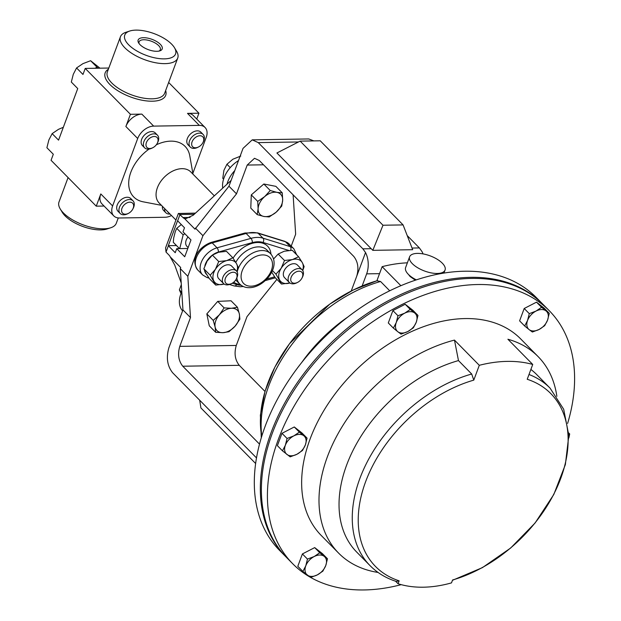 <?xml version="1.0" encoding="UTF-8"?>
<svg xmlns="http://www.w3.org/2000/svg" width="621" height="621" viewBox="0 0 621 621"><rect width="100%" height="100%" fill="white"/><g stroke="black" fill="none" stroke-linecap="round" stroke-linejoin="round"><path stroke-width="0.93" d="M226.999 184.204A25.05 16.72 -44.6 0 1 234.769 170.596M222.714 188.14A25.05 16.72 -44.6 0 1 238.495 160.583M158.976 51.093A11.325 4.836 20.4 0 0 160.311 49.711A11.325 4.836 20.4 0 0 153.651 42.197A11.325 4.836 20.4 0 0 140.796 40.264A11.325 4.836 20.4 0 0 139.081 41.817A11.325 4.836 20.4 0 0 139.189 43.734M140.09 38.269A12.831 5.473 20.4 0 0 138.669 42.973A12.831 5.473 20.4 0 0 148.264 49.626A12.831 5.473 20.4 0 0 159.869 50.86A12.831 5.473 20.4 0 0 160.241 50.72A12.831 5.473 20.4 0 0 157.004 41.747A12.831 5.473 20.4 0 0 140.09 38.269M226.781 283.859A7.103 4.743 -44.6 0 1 226.657 276.05A7.103 4.743 -44.6 0 1 235.219 272.666A7.103 4.743 -44.6 0 1 236.228 279.085A7.103 4.743 -44.6 0 1 231.742 283.502A7.103 4.743 -44.6 0 1 226.781 283.859M231.742 283.502L230.942 283.898A9.012 6.016 -44.6 0 1 224.655 284.356A9.012 6.016 -44.6 0 1 223.583 283.572A9.012 6.016 -44.6 0 1 225.113 273.682A9.012 6.016 -44.6 0 1 235.351 270.151A9.012 6.016 -44.6 0 1 236.422 270.935A9.012 6.016 -44.6 0 1 236.632 278.293L236.228 279.085M223.583 283.572L218.794 278.713A9.012 6.016 -44.6 0 1 220.323 268.823A9.012 6.016 -44.6 0 1 230.562 265.291A9.012 6.016 -44.6 0 1 231.633 266.067L236.422 270.935M297.506 282.446L296.714 282.842A9.012 6.016 -44.6 0 1 290.426 283.3A9.012 6.016 -44.6 0 1 289.355 282.524A9.012 6.016 -44.6 0 1 290.876 272.635A9.012 6.016 -44.6 0 1 301.123 269.103A9.012 6.016 -44.6 0 1 302.194 269.879A9.012 6.016 -44.6 0 1 302.404 277.238L301.992 278.029A7.103 4.743 -44.6 0 1 297.506 282.446A7.103 4.743 -44.6 0 1 292.553 282.811A7.103 4.743 -44.6 0 1 292.421 274.994A7.103 4.743 -44.6 0 1 300.983 271.61A7.103 4.743 -44.6 0 1 301.992 278.029M289.355 282.524L284.565 277.665A9.012 6.016 -44.6 0 1 286.087 267.775A9.012 6.016 -44.6 0 1 296.333 264.236A9.012 6.016 -44.6 0 1 297.405 265.02L302.194 269.879M188.132 247.585L186.921 246.351A9.012 6.016 -44.6 0 1 188.031 236.958M214.323 195.84L190.748 171.901A22.17 14.795 135.4 0 0 181.937 168.671A22.17 14.795 135.4 0 0 160.303 182.077A22.17 14.795 135.4 0 0 159.162 203.013L175.929 220.036M193.022 174.214L189.793 155.871A36.034 24.048 135.4 0 0 170.775 141.146A36.034 24.048 135.4 0 0 156.306 144.809M149.094 149.056A36.034 24.048 135.4 0 0 128.873 180.3A36.034 24.048 135.4 0 0 143.148 201.817L161.437 205.326M128.702 44.836A27.099 11.566 20.4 0 0 161.553 58.801A27.099 11.566 20.4 0 0 174.462 47.701A27.099 11.566 20.4 0 0 171.637 44.153A27.099 11.566 20.4 0 0 129.68 31.05A27.099 11.566 20.4 0 0 128.702 44.836M174.462 47.701L176.473 51.046A30.553 13.041 -159.6 0 1 177.722 58.079A30.553 13.041 -159.6 0 1 155.203 62.674A30.553 13.041 -159.6 0 1 124.875 47.817A30.553 13.041 -159.6 0 1 120.435 36.779A30.553 13.041 -159.6 0 1 125.978 32.269L129.68 31.05M110.755 227.76L107.045 228.978A27.099 11.566 -159.6 0 1 65.096 215.875A27.099 11.566 -159.6 0 1 62.263 212.32L60.253 208.982A30.553 13.041 20.4 0 0 63.443 212.987A30.553 13.041 20.4 0 0 110.755 227.76A30.553 13.041 20.4 0 0 116.29 223.25L118.269 217.932M169.021 213.026A7.103 4.743 -44.6 0 1 167.631 211.621M170.022 214.035A9.012 6.016 -44.6 0 1 165.861 212.755A9.012 6.016 -44.6 0 1 164.643 208.586M162.399 206.304A9.012 6.016 135.4 0 0 163.618 210.48L165.861 212.755M203.331 141.681A7.103 4.743 -44.6 0 1 202.927 142.589A7.103 4.743 -44.6 0 1 198.441 147.006A7.103 4.743 -44.6 0 1 192.075 141.86A7.103 4.743 -44.6 0 1 199.939 135.751A7.103 4.743 -44.6 0 1 203.331 141.681M198.441 147.006L197.641 147.402A9.012 6.016 -44.6 0 1 190.29 147.076A9.012 6.016 -44.6 0 1 189.568 140.874A9.012 6.016 -44.6 0 1 195.925 134.035A9.012 6.016 -44.6 0 1 203.121 134.439A9.012 6.016 -44.6 0 1 203.843 140.641A9.012 6.016 -44.6 0 1 203.331 141.798L202.927 142.589M203.121 134.439L200.878 132.157A9.012 6.016 135.4 0 0 193.682 131.761A9.012 6.016 135.4 0 0 187.325 138.592A9.012 6.016 135.4 0 0 188.047 144.802L190.29 147.076M133.228 208.089A7.103 4.743 -44.6 0 1 132.832 208.998A7.103 4.743 -44.6 0 1 128.345 213.414A7.103 4.743 -44.6 0 1 121.98 208.268A7.103 4.743 -44.6 0 1 129.843 202.159A7.103 4.743 -44.6 0 1 133.228 208.089M128.345 213.414L127.546 213.81A9.012 6.016 -44.6 0 1 120.187 213.492A9.012 6.016 -44.6 0 1 119.473 207.282A9.012 6.016 -44.6 0 1 125.83 200.443A9.012 6.016 -44.6 0 1 133.026 200.847A9.012 6.016 -44.6 0 1 133.748 207.049A9.012 6.016 -44.6 0 1 133.236 208.206L132.832 208.998M133.026 200.847L130.783 198.565A9.012 6.016 135.4 0 0 123.587 198.169A9.012 6.016 135.4 0 0 117.229 205A9.012 6.016 135.4 0 0 117.943 211.21L120.187 213.492M157.656 142.411A7.103 4.743 -44.6 0 1 157.253 143.319A7.103 4.743 -44.6 0 1 152.766 147.736A7.103 4.743 -44.6 0 1 146.401 142.589A7.103 4.743 -44.6 0 1 154.272 136.48A7.103 4.743 -44.6 0 1 157.656 142.411M152.766 147.736L151.974 148.132A9.012 6.016 -44.6 0 1 144.615 147.814A9.012 6.016 -44.6 0 1 143.893 141.604A9.012 6.016 -44.6 0 1 150.259 134.765A9.012 6.016 -44.6 0 1 157.455 135.168A9.012 6.016 -44.6 0 1 158.169 141.371A9.012 6.016 -44.6 0 1 157.664 142.527L157.253 143.319M157.455 135.168L155.211 132.886A9.012 6.016 135.4 0 0 148.015 132.49A9.012 6.016 135.4 0 0 141.658 139.321A9.012 6.016 135.4 0 0 142.372 145.531L144.615 147.814M415.371 280.203L410.108 276.539L408.556 274.552M412.344 263.677A18.917 8.073 -159.6 0 1 409.596 256.838A18.917 8.073 -159.6 0 1 423.538 253.989A18.917 8.073 -159.6 0 1 442.315 263.195A18.917 8.073 -159.6 0 1 445.063 270.026A18.917 8.073 -159.6 0 1 431.121 272.875A18.917 8.073 -159.6 0 1 412.344 263.677M416.342 279.877A18.917 8.073 -159.6 0 1 408.37 274.366A18.917 8.073 -159.6 0 1 405.622 267.527L409.596 256.838M310.019 577.08A180.168 120.257 -44.6 0 1 292.646 563.674A180.168 120.257 -44.6 0 1 301.938 393.52A180.168 120.257 -44.6 0 1 477.797 284.527A180.168 120.257 -44.6 0 1 549.36 310.803A180.168 120.257 -44.6 0 1 567.617 423.406M401.22 584.656A180.168 120.257 -44.6 0 1 364.209 589.95A180.168 120.257 -44.6 0 1 310.655 577.445M292.646 563.674L286.623 557.557A180.168 120.257 -44.6 0 1 295.914 387.403A180.168 120.257 -44.6 0 1 471.774 278.41A180.168 120.257 -44.6 0 1 543.328 304.686L549.36 310.803M395.569 581.209L398.061 583.74A126.405 84.371 135.4 0 0 451.498 582.886L452.577 579.983A123.113 82.174 135.4 0 0 560.709 478.496A123.113 82.174 135.4 0 0 527.221 379.276L532.733 364.449L507.908 339.245A140.012 93.453 -44.6 0 1 538.104 356.594A140.012 93.453 -44.6 0 1 556.851 396.345M378.073 572.453A140.012 93.453 -44.6 0 1 338.608 553.109L321.259 535.496A140.012 93.453 -44.6 0 1 328.478 403.262A140.012 93.453 -44.6 0 1 465.137 318.565A140.012 93.453 -44.6 0 1 520.747 338.981L538.104 356.594M532.733 364.449A140.012 93.453 135.4 0 0 507.318 361.383A140.012 93.453 135.4 0 0 479.296 365.303L473.784 380.13A123.113 82.174 135.4 0 0 365.653 481.617A123.113 82.174 135.4 0 0 399.14 580.837L398.061 583.74M286.095 557.021A180.168 120.257 -44.6 0 1 285.567 556.486A180.168 120.257 -44.6 0 1 294.859 386.332A180.168 120.257 -44.6 0 1 470.718 277.339A180.168 120.257 -44.6 0 1 542.273 303.615A180.168 120.257 -44.6 0 1 542.801 304.15M542.273 303.615L536.249 297.498A180.168 120.257 135.4 0 0 464.687 271.222A180.168 120.257 135.4 0 0 288.835 380.215A180.168 120.257 135.4 0 0 279.543 550.369L285.567 556.486M400.887 285.707L382.132 266.665A140.012 93.453 -44.6 0 1 407.368 262.823M194.241 214.276L179.997 214.501L177.645 220.828A7.204 3.074 -159.6 0 1 177.575 220.75L168.307 245.675A7.204 3.074 20.4 0 0 168.376 245.753L166.024 252.079L169.036 255.138A7.204 4.394 89.1 0 1 170.216 256.877L180.719 267.535L180.3 268.66L182.954 309.918L168.881 347.752C166.032 357.649 167.29 365.994 172.654 372.779L256.481 457.887M298.484 141.968L258.251 142.613L252.235 139.849L243.036 148.372L228.963 186.207L194.986 229.172L184.484 218.514A7.204 4.394 89.1 0 1 183.009 217.56L190.057 217.443M177.645 220.828L184.499 227.791L182.993 231.843L190.973 239.947L184.724 256.76L176.737 248.656L187.806 248.478M263.521 164.798L247.205 165.062L236.492 193.853L202.935 235.693L187.829 276.306L190.484 317.564L179.779 346.363L236.275 345.455C234.016 353.31 235.01 359.932 239.264 365.319L264.973 391.416M276.896 279.372L246.987 316.663L236.275 345.455M291.226 246.118L295.65 234.21L293.112 194.839M215.681 332.305L223.017 332.685A14.415 9.618 135.4 0 1 215.13 327.034A14.415 9.618 -44.6 0 1 219.353 314.824L213.236 320.397L215.13 327.034L215.681 332.305L209.269 325.8L206.832 313.892L217.715 301.387L231.043 300.781L237.455 307.286L231.462 308.272A14.415 9.618 -44.6 0 1 239.341 313.916A14.415 9.618 -44.6 0 1 235.118 326.126A14.415 9.618 -44.6 0 1 223.017 332.685L229.009 331.699L235.118 326.126L239.892 319.186L239.341 313.916L237.455 307.286M257.187 214.61L263.871 216.465L269.211 216.946L276.151 212.188A14.415 9.618 -44.6 0 1 263.871 216.465A14.415 9.618 -44.6 0 1 258.119 208.687L257.187 214.61L250.783 208.113L251.295 194.893L263.84 184.01L275.864 186.347L282.268 192.852L276.927 192.363A14.415 9.618 -44.6 0 1 282.679 200.141L282.268 192.852M247.205 165.062L254.509 158.293L259.275 160.49L353.729 256.372C357.983 261.759 358.977 268.381 356.718 276.236L351.222 291.016M190.484 317.564L182.954 309.918M239.264 365.319L182.768 366.219L259.493 444.108M182.768 366.219C178.514 360.832 177.521 354.211 179.779 346.363M252.235 139.849L308.73 138.949L313.869 140.905M407.213 235.584L419.385 247.934L422.024 251.645A18.164 11.077 89.1 0 1 423.033 253.896M236.492 193.853L228.963 186.207M362.159 285.932L366.646 273.861A18.164 11.077 -90.9 0 0 365.528 252.553L362.881 248.835L371.195 248.703L276.912 152.983L300.137 141.122L382.986 225.237L403.083 224.911L320.234 140.804L300.137 141.122M258.251 142.613L362.881 248.835M202.935 235.693L195.398 228.047M187.829 276.306L180.3 268.66M403.083 224.911L412.678 249.704L372.81 250.341L371.195 248.703M372.81 250.341L382.986 225.237M255.611 463.483L200.909 407.943L199.69 400.235M348.055 316.85A126.405 84.371 135.4 0 0 301.721 362.493M389.732 290.799L380.564 281.492A126.405 84.371 135.4 0 0 261.775 436.159M376.908 280.715L382.132 266.665M261.697 436.392A123.882 82.686 -44.6 0 1 376.877 280.808L380.564 281.492M396.26 322.524A12.63 8.43 -44.6 0 1 404.706 313.178A12.63 8.43 -44.6 0 1 414.712 313.015L410.264 309.405L404.706 313.178L397.968 315.747L396.26 322.524L393.372 328.105L397.813 331.715A12.63 8.43 -44.6 0 1 396.26 322.524M407.818 331.552A12.63 8.43 -44.6 0 1 397.813 331.715L401.073 334.121L407.818 331.552L413.376 327.787L416.264 322.206A12.63 8.43 -44.6 0 1 407.818 331.552M416.264 322.206A12.63 8.43 135.4 0 0 414.712 313.015L417.972 315.429L416.264 322.206M286.91 454.432A12.63 8.43 -44.6 0 1 285.357 445.249A12.63 8.43 -44.6 0 1 293.803 435.895L287.065 438.473L285.357 445.249L282.47 450.83L290.17 456.846L296.908 454.277A12.63 8.43 -44.6 0 1 286.91 454.432M305.361 444.931A12.63 8.43 -44.6 0 1 296.908 454.277L302.474 450.504L305.361 444.931L307.069 438.147L303.801 435.74A12.63 8.43 -44.6 0 1 305.361 444.931M303.801 435.74A12.63 8.43 135.4 0 0 293.803 435.895L299.361 432.131L303.801 435.74M317.315 574.899A12.63 8.43 -44.6 0 1 307.317 575.062A12.63 8.43 -44.6 0 1 305.757 565.871L302.869 571.452L310.578 577.468L317.315 574.899L322.873 571.134L325.761 565.552A12.63 8.43 -44.6 0 1 317.315 574.899M324.209 556.362A12.63 8.43 -44.6 0 1 325.761 565.552L327.477 558.776L319.768 552.752L314.21 556.525A12.63 8.43 -44.6 0 1 324.209 556.362M314.21 556.525A12.63 8.43 135.4 0 0 305.757 565.871L307.465 559.094L314.21 556.525M536.016 311.074A12.63 8.43 -44.6 0 1 546.022 310.919A12.63 8.43 -44.6 0 1 547.575 320.102L549.282 313.326L541.574 307.31L536.016 311.074L529.278 313.652L527.571 320.428A12.63 8.43 -44.6 0 1 536.016 311.074M529.123 329.611A12.63 8.43 -44.6 0 1 527.571 320.428L524.683 326.009L529.123 329.611L532.383 332.025L539.129 329.456A12.63 8.43 -44.6 0 1 529.123 329.611M539.129 329.456A12.63 8.43 135.4 0 0 547.575 320.102L544.687 325.683L539.129 329.456M458.477 360.584A126.405 84.371 -44.6 0 0 354.847 446.848A126.405 84.371 -44.6 0 0 356.741 552.123L369.969 565.552A126.405 84.371 -44.6 0 1 368.074 460.277A126.405 84.371 -44.6 0 1 471.704 374.013L458.477 360.584L454.471 340.098L479.296 365.303M530.877 369.448A126.405 84.371 -44.6 0 1 536.847 374.711L550.074 388.133A126.405 84.371 -44.6 0 0 528.999 374.502M399.14 580.837L396.353 581.466C386.037 578.19 377.242 572.888 369.969 565.552M471.704 374.013L473.784 380.13M568.859 437.937L569.69 433.955L568.727 433.279M338.608 553.109A140.012 93.453 -44.6 0 1 337.358 434.933A140.012 93.453 -44.6 0 1 454.471 340.098M417.972 315.429L412.895 310.275L405.195 304.259L392.891 310.593L388.296 322.951L393.372 328.105M405.195 304.259L410.264 309.405M392.891 310.593L397.968 315.747M568.712 432.961L569.69 433.955M282.47 450.83L277.393 445.676L281.988 433.318L294.284 426.976L301.992 433L307.069 438.147M294.284 426.976L299.361 432.131M281.988 433.318L287.065 438.473M302.869 571.452L297.801 566.298L302.396 553.94L314.692 547.606L322.4 553.622L327.477 558.776M314.692 547.606L319.768 552.752M302.396 553.94L307.465 559.094M524.683 326.009L519.606 320.855L524.202 308.497L529.278 313.652M524.202 308.497L536.505 302.155L544.206 308.179L549.282 313.326M536.505 302.155L541.574 307.31M181.161 293.888L179.368 289.883L181.596 292.142M179.368 289.883L181.324 284.651M230.244 167.616L226.937 164.255L223.917 170.325L222.776 178.297L223.591 179.127M226.937 164.255L232.914 159.201L240.769 156.065M184.864 233.744L183.156 234.839L179.733 248.602M179.5 248.61L173.282 242.291L173.694 237.99L175.293 231.579L176.752 228.334L181.309 224.546M183.156 234.839L176.752 228.334M100.796 193.946L112.618 205.955A14.415 9.618 135.4 0 0 113.767 215.883L101.945 203.882A14.415 9.618 -44.6 0 1 100.796 193.946L96.247 206.164L51.062 160.288L53.305 154.241L46.901 147.736L48.849 140.004L52.148 133.631L58.49 129.331L63.334 127.289M108.815 68.038L85.224 68.419L130.418 114.295L125.877 126.505A14.415 9.618 -44.6 0 1 141.836 114.109L153.659 126.117A14.415 9.618 135.4 0 0 137.699 138.514L125.877 126.505M85.224 68.419L82.981 74.458L76.569 67.953L82.919 63.652L90.612 60.718L99.989 68.178M76.569 67.953L73.278 74.326L71.322 82.057L77.734 88.562L58.553 140.136L52.148 133.631M192.859 173.313L206.211 137.42A14.415 9.618 135.4 0 0 205.062 127.484A14.415 9.618 135.4 0 0 199.333 125.388L187.511 113.379L198.93 113.201L168.648 82.461M198.93 113.201L196.748 119.053M104.072 206.04L96.247 206.164M130.418 114.295L141.836 114.109M187.511 113.379A14.415 9.618 -44.6 0 1 193.232 115.483L205.062 127.484M98.281 68.209L97.016 67.223L95.005 68.256M97.016 67.223L90.612 60.718M68.077 177.567L59.011 201.949A30.553 13.041 20.4 0 0 60.253 208.982M231.113 180.424L193.224 215.208L185.819 218.646L184.484 218.514M170.216 256.877L174.703 265.004L181.223 282.974M166.024 252.079L165.574 247.88L178.359 213.5L195.499 213.119M183.009 217.56L178.514 213.391M113.767 215.883A14.415 9.618 135.4 0 0 119.496 217.987L165.17 217.257A14.415 9.618 135.4 0 0 171.481 215.526M153.659 126.117L199.333 125.388M112.618 205.955L137.699 138.514M168.376 245.753L175.231 252.708L176.737 248.656M176.48 245.543L168.307 245.675M219.353 314.824A14.415 9.618 -44.6 0 1 231.462 308.272L224.127 307.892L219.353 314.824M217.715 301.387L224.127 307.892M206.832 313.892L213.236 320.397M264.647 196.64A14.415 9.618 -44.6 0 1 276.927 192.363L270.244 190.515L264.647 196.64L257.707 201.398L258.119 208.687A14.415 9.618 -44.6 0 1 264.647 196.64M276.151 212.188A14.415 9.618 135.4 0 0 282.679 200.141L281.748 206.071L276.151 212.188M263.84 184.01L270.244 190.515M251.295 194.893L257.707 201.398M278.161 254.059L284.503 260.502L292.483 259.57A14.415 9.618 -44.6 0 1 302.295 262.621L298.585 256.721L292.243 250.286L284.263 251.218L278.161 254.059L273.55 259.019M298.585 256.721L292.483 259.57A14.415 9.618 135.4 0 0 281.173 268.288A14.415 9.618 135.4 0 0 279.667 280.055A14.415 9.618 135.4 0 0 289.479 283.114A14.415 9.618 135.4 0 0 289.906 282.99L281.499 284.045L275.157 277.61L271.447 271.711M302.652 270.438A14.415 9.618 135.4 0 0 302.295 262.621L304.127 266.603L302.745 270.585M284.503 260.502L281.173 268.288L275.957 274.164L272.409 270.562M275.957 274.164L281.499 284.045M205.675 272.759L209.386 278.658L215.728 285.093L210.193 275.212L203.851 268.777L205.675 272.759M236.974 271.633L238.355 267.659L236.531 263.669L232.821 257.777L226.479 251.334L218.491 252.266L212.39 255.115L207.181 260.991L203.851 268.777M232.821 257.777L226.719 260.618L218.732 261.55L215.402 269.335A14.415 9.618 135.4 0 0 213.903 281.111A14.415 9.618 -44.6 0 0 223.715 284.162A14.415 9.618 135.4 0 0 224.134 284.045L215.728 285.093M236.88 271.493A14.415 9.618 135.4 0 0 236.531 263.669A14.415 9.618 135.4 0 0 226.719 260.618A14.415 9.618 135.4 0 0 215.402 269.335L210.193 275.212M218.732 261.55L212.39 255.115M182.605 310.857A25.05 16.72 -44.6 0 1 181.782 291.723M237.168 271.982A21.619 14.43 -44.6 0 1 261.961 250.542A21.619 14.43 -44.6 0 1 270.546 253.694C281.717 266.37 264.274 287.67 249.378 287.678C245.505 287.733 242.291 286.522 239.745 284.038A21.619 14.43 -44.6 0 1 236.842 277.851M262.621 254.913A18.451 12.311 135.4 0 0 242.19 270.787A18.451 12.311 135.4 0 0 250.985 286.188A18.451 12.311 135.4 0 0 271.416 270.314A18.451 12.311 135.4 0 0 262.621 254.913M270.546 253.694L266.937 250.022A21.619 14.43 135.4 0 0 258.344 246.871A21.619 14.43 135.4 0 0 235.786 262.396M233.069 258.15A24.793 16.55 -44.6 0 1 257.692 242.5A24.793 16.55 -44.6 0 1 270.958 254.136M235.724 279.939A21.619 14.43 135.4 0 0 236.127 280.374L239.745 284.038M120.435 36.779L107.355 71.958A30.553 13.041 20.4 0 0 111.788 82.997A30.553 13.041 20.4 0 0 142.116 97.862A30.553 13.041 20.4 0 0 164.635 93.266L177.722 58.079M165.636 90.557A32.284 13.778 -159.6 0 1 146.735 100.928A32.284 13.778 -159.6 0 1 109.87 84.487A32.284 13.778 -159.6 0 1 108.357 69.257M365.528 252.553L356.718 276.236M412.041 248.051L419.385 247.934M379.532 273.659L366.646 273.861M240.18 284.457A24.793 16.55 -44.6 0 1 233.721 282.19M232.293 283.207L236.71 284.581A25.655 17.124 135.4 0 0 241.165 285.264M266.906 278.984L274.637 276.834M288.781 250.449L263.04 242.454A25.655 17.124 135.4 0 0 252.312 242.625L218.382 252.072A14.702 9.812 135.4 0 0 204.883 265.664M204.658 270.795A14.702 9.812 135.4 0 0 206.746 274.583M290.612 250.333A3.175 2.22 107.3 0 0 290.271 246.638L285.45 241.74L258.189 233.279A28.83 19.243 135.4 0 0 246.133 233.465L212.211 242.912A17.869 11.931 135.4 0 0 197.525 255.099A17.869 11.931 135.4 0 0 197.781 270.011C189.25 258.111 200.762 246.063 211.055 242.438A3.175 1.506 74.4 0 1 212.211 242.912L217.032 247.81L250.954 238.363L246.133 233.465A3.175 1.506 74.4 0 0 244.985 232.999L257.498 232.852A3.175 2.22 107.3 0 1 258.189 233.279L263.009 238.169L290.271 246.638A17.869 11.931 -44.6 0 1 293.834 248.765L289.013 243.874A17.869 11.931 135.4 0 0 285.45 241.74A3.175 2.22 -72.7 0 0 284.767 241.321L289.013 243.874M252.312 242.625A3.175 1.506 74.4 0 0 250.954 238.363A28.83 19.243 -44.6 0 1 263.009 238.169A3.175 2.22 107.3 0 1 263.04 242.454M197.781 270.011L202.601 274.901A17.869 11.931 -44.6 0 1 202.345 259.997A17.869 11.931 -44.6 0 1 217.032 247.81A3.175 1.506 -105.6 0 1 218.382 252.072M208.408 277.191A3.175 2.22 107.3 0 1 206.847 277.455L209.036 278.138M236.71 284.581A3.175 2.22 107.3 0 1 234.109 285.924L229.483 284.488M234.109 285.924L240.18 286.755L243.285 286.491M261.278 437.766L260.37 415.208L265.02 391.269L274.901 367.058L289.495 343.747L329.635 304.243L353.178 290.03L377.529 280.537M452.453 580.317L482.439 567.617L510.687 548.001L535.092 522.991L553.808 494.479L565.366 464.578L568.82 435.461L563.682 409.255L550.074 388.133M445.063 270.026L443.922 273.077M202.601 274.901L206.847 277.455M296.698 254.804L293.834 248.765M265.299 280.583L275.336 277.789M211.055 242.438L244.985 232.999M257.498 232.852L284.767 241.321"/></g></svg>
